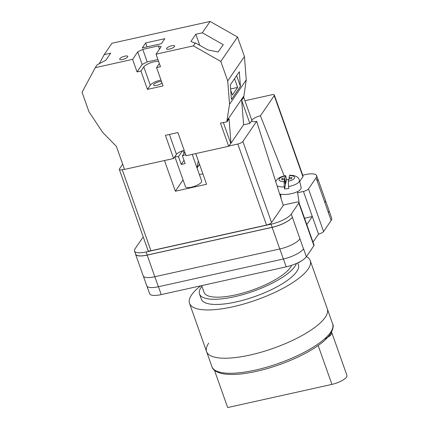 <?xml version="1.0" encoding="UTF-8"?>
<svg xmlns="http://www.w3.org/2000/svg" width="429" height="429" viewBox="0 0 429 429"><rect width="100%" height="100%" fill="white"/><g stroke="black" fill="none" stroke-linecap="round" stroke-linejoin="round"><path stroke-width="0.64" d="M143.275 237.081A4.29 1.282 -19.5 0 0 142.626 237.72L135.071 248.772A17.16 5.132 -19.5 0 0 134.513 251.029A17.16 5.132 -19.5 0 0 146.144 251.946L147.233 255.035L272.19 227.284A17.16 5.132 -19.5 0 0 292.353 217.171L299.946 238.873A17.16 5.132 -19.5 0 0 299.968 238.846L299.946 238.873A17.16 5.132 -19.5 0 1 279.783 248.986L154.826 276.737A17.16 5.132 -19.5 0 1 143.195 275.82L135.543 254.209A17.16 5.132 -19.5 0 0 147.174 255.126L154.826 276.737M283.167 205.1L296.048 202.241A4.29 1.282 -19.5 0 1 298.959 202.467A4.29 1.282 -19.5 0 1 298.82 203.035L291.259 214.082A17.16 5.132 -19.5 0 1 271.096 224.195L146.144 251.946M302.735 175.182L304.96 174.683A17.16 5.132 -19.5 0 1 316.591 175.6A17.16 5.132 -19.5 0 1 316.034 177.863L308.478 188.91A4.29 1.282 -19.5 0 1 303.437 191.441L297.619 192.734M303.437 191.441L312.317 216.527L306.794 224.603M313.014 242.16L318.538 234.084L312.317 216.527L304.547 218.254M303.56 248.815L303.517 248.879A17.16 5.132 160.5 0 0 303.56 248.815L306.365 256.73A17.16 5.132 160.5 0 1 286.197 266.843L161.245 294.594A17.16 5.132 160.5 0 1 149.614 293.677L146.97 286.213M329.022 210.703L331.692 218.248A17.16 5.132 160.5 0 1 331.134 220.506L323.579 231.558A4.29 1.282 160.5 0 1 318.538 234.084M298.959 202.467L314.06 245.115A4.29 1.282 160.5 0 1 313.921 245.678L306.365 256.73M317.492 178.142A17.16 5.132 -19.5 0 1 317.744 178.603A17.16 5.132 -19.5 0 1 317.187 180.861L317.128 180.952A17.16 5.132 -19.5 0 0 317.685 178.689L316.591 175.6M134.513 251.029L135.602 254.118A17.16 5.132 -19.5 0 0 147.233 255.035M135.451 253.689A17.16 5.132 -19.5 0 0 135.543 254.209M292.294 217.256A17.16 5.132 -19.5 0 1 272.131 227.375L147.174 255.126M324.823 202.499A17.16 5.132 -19.5 0 0 324.844 202.472L331.134 220.506M325.472 200.488L328.936 210.274A17.16 5.132 -19.5 0 1 328.378 212.532A17.16 5.132 160.5 0 1 328.335 212.596M279.81 248.981L283.354 258.993A17.16 5.132 -19.5 0 0 303.517 248.879L299.968 238.846M283.354 258.993L158.398 286.744A17.16 5.132 -19.5 0 1 146.766 285.827L143.313 276.078M317.187 180.861L324.844 202.472A17.16 5.132 -19.5 0 0 325.402 200.214L317.744 178.603M277.086 185.886A12.184 4.413 -8.6 0 0 284.298 186.915L284.577 188.91A12.366 4.483 -8.6 0 0 286.679 188.765A12.366 4.483 -8.6 0 0 288.814 188.481L288.535 186.486A12.184 4.413 -8.6 0 0 299.367 180.239L301.142 187.393A12.87 4.665 171.4 0 1 287.446 194.294A12.87 4.665 171.4 0 1 279.665 194.026M288.696 179.483A12.366 4.483 -8.6 0 0 288.604 179.494A12.366 4.483 -8.6 0 0 286.475 179.778L286.17 177.922C285.794 175.847 285.5 175.193 285.285 175.954L285.451 175.622L282.073 176.501L279.692 177.52L277.359 179.134L275.697 181.488M284.824 178.153L285.285 175.954A7.91 2.864 171.4 0 0 279 179.386A7.91 2.864 171.4 0 0 284.095 181.665L284.55 179.467L281.74 179.751L282.014 178.437L284.824 178.153L285.66 183.687L286.475 179.778M284.298 186.915L284.095 181.665M299.367 180.239C298.632 177.021 295.404 175.338 289.698 175.193L289.06 177.719L291.876 177.434L291.602 178.754L288.787 179.038L288.331 181.231L288.535 186.486M282.207 179.703L282.014 178.437M285.66 183.687L285.194 183.735M284.577 188.91L285.387 185.001L284.55 179.467M289.253 178.99L289.06 177.719M171.734 45.753A4.29 1.282 160.5 0 1 174.641 45.983A4.29 1.282 160.5 0 1 169.46 49.078A4.29 1.282 160.5 0 1 166.549 48.847A4.29 1.282 160.5 0 1 171.734 45.753M124.871 56.161A4.29 1.282 160.5 0 1 127.783 56.392A4.29 1.282 160.5 0 1 122.603 59.481A4.29 1.282 160.5 0 1 119.691 59.256A4.29 1.282 160.5 0 1 124.871 56.161M160.988 80.041A8.58 2.563 160.5 0 0 160.371 80.169A8.58 2.563 160.5 0 0 150.289 85.226L143.795 66.897A8.58 2.563 160.5 0 1 153.882 61.84A8.58 2.563 160.5 0 1 158.66 61.562M162.023 82.958A4.719 1.41 160.5 0 1 156.848 85.323A4.719 1.41 160.5 0 1 153.652 85.071A4.719 1.41 160.5 0 1 159.352 81.666A4.719 1.41 160.5 0 1 161.486 81.44M164.8 38.696L161.39 43.683L142.256 47.93L145.667 42.948L164.8 38.696M193.399 45.871L195.447 42.884L194.573 43.077L190.943 41.398L195.828 34.256L202.338 32.808L210.108 21.45L237.516 37.007L220.812 61.433L227.724 80.947L229.547 104.274L226.941 120.747L227.021 121.788L229.065 118.795L230.979 143.227L228.668 146.273L186.106 155.727L177.906 132.572L165.412 135.344L173.611 158.505L124.533 169.401L116.377 146.359L102.719 132.443L88.959 111.765L82.052 92.251L95.249 67.669L132.609 59.374L137.725 51.898L142.766 49.367L158.387 45.898L161.154 46.697L156.038 54.172L193.399 45.871L220.812 61.433M95.249 67.669L97.297 64.682L105.813 60.301L110.698 53.158L104.188 54.606L111.953 43.249L210.108 21.45M195.447 42.884L207.818 49.903L218.093 51.989L223.278 44.696L202.338 32.808M230.738 90.331L232.411 95.05L237.634 87.414L234.54 78.673M240.433 86.374L231.456 99.496L230.309 84.856L239.285 71.729L240.433 86.374L236.626 75.622M104.188 54.606L99.174 63.937M142.766 49.367L147.206 61.91L142.165 64.441L137.055 71.916L132.609 59.374M227.021 121.788L220.468 123.118L228.668 146.273M150.289 85.226L147.447 89.382L163.068 85.913L156.574 67.578L160.484 66.715L156.038 54.172M147.447 89.382L140.959 71.048L137.055 71.916M169.407 134.459L176.453 154.349A6.864 2.054 160.5 0 1 184.213 150.375M176.453 154.349L173.611 158.505M237.516 37.007L244.428 56.521L246.257 79.853L243.726 97.362L251.887 120.404L249.839 123.396L243.592 124.785L230.979 143.227M243.592 124.785L241.683 100.354L249.839 123.396M243.726 97.362L241.683 100.354M243.645 96.327L226.941 120.747M244.428 56.521L227.724 80.947M246.257 79.853L229.547 104.274M196.954 167.739L198.332 160.961M223.348 122.48L230.716 143.286M159.352 63.524L156.574 67.578M143.795 66.897L140.959 71.048M147.056 46.868L145.667 42.948M142.165 64.441L137.725 51.898M147.206 61.91L157.936 59.529M159.513 49.088L158.387 45.898M230.63 88.969L237.634 87.414M199.748 45.324L195.828 34.256M325.241 317.31A64.034 19.139 -19.5 0 0 327.322 308.88A64.034 19.139 160.5 0 1 325.241 317.31A64.034 19.139 160.5 0 1 261.572 352.086A64.034 19.139 160.5 0 1 206.601 351.63A64.034 19.139 -19.5 0 0 261.572 352.086A64.034 19.139 -19.5 0 0 325.241 317.31M306.44 256.617A64.034 19.139 160.5 0 1 310.226 260.601A64.034 19.139 160.5 0 1 308.145 269.031A64.034 19.139 160.5 0 1 244.476 303.807A64.034 19.139 160.5 0 1 189.505 303.351A64.034 19.139 160.5 0 1 191.586 294.916A64.034 19.139 160.5 0 1 200.665 285.837M297.715 262.864L298.396 264.79A51.485 15.39 160.5 0 1 296.723 271.568A51.485 15.39 160.5 0 1 245.533 299.528A51.485 15.39 160.5 0 1 201.335 299.158L199.501 293.988A51.485 15.39 160.5 0 1 201.174 287.21A51.485 15.39 160.5 0 1 201.882 286.245M296.434 263.454A51.485 15.39 160.5 0 1 294.889 266.398A51.485 15.39 160.5 0 1 243.704 294.353A51.485 15.39 160.5 0 1 199.501 293.988M291.661 265.31A46.659 13.948 160.5 0 1 290.497 267.369A46.659 13.948 160.5 0 1 244.106 292.707A46.659 13.948 160.5 0 1 204.054 292.38L201.657 285.617M211.931 366.682A64.034 19.139 -19.5 0 0 266.902 367.138A64.034 19.139 -19.5 0 0 330.571 332.362A64.034 19.139 -19.5 0 0 332.652 323.933C333.875 325.852 333.119 329.215 330.389 334.009C319.433 349.576 283.338 365.942 252.987 372.077C240.465 374.565 230.378 375.118 222.731 373.739C216.409 372.302 212.811 369.954 211.931 366.682L206.601 351.63A64.034 19.139 160.5 0 1 208.682 343.2M214.462 370.259L227.665 407.55L331.928 384.395A12.441 3.722 -19.5 0 0 346.546 377.064A12.441 3.722 -19.5 0 0 346.948 375.423L331.794 332.625A12.441 3.722 -19.5 0 0 331.51 332.18M324.399 339.044A12.441 3.722 -19.5 0 0 331.386 334.261A12.441 3.722 -19.5 0 0 331.794 332.625M174.839 156.703L185.489 186.776A8.58 2.563 -19.5 0 0 191.307 187.237A8.58 2.563 -19.5 0 0 201.668 181.049L192.219 154.37M184.003 160.349L181.226 164.409A8.58 2.563 -19.5 0 0 183.108 164.082A8.58 2.563 -19.5 0 0 185.13 163.54L182.4 155.824A8.58 2.563 160.5 0 0 185.698 154.574M181.226 164.409L178.496 156.687A8.58 2.563 160.5 0 1 175.037 156.419M183.049 150.686L184.025 153.443M184.861 152.22L182.4 155.824M244.921 100.74L271.46 94.847A4.29 1.282 -19.5 0 1 274.372 95.077A4.29 1.282 -19.5 0 1 274.233 95.64L260.435 115.803L284.159 175.895M266.522 225.069L237.827 144.026A4.29 1.282 -19.5 0 0 242.868 141.495L256.66 121.332L283.269 205.432L271.568 222.544A4.29 1.282 160.5 0 1 266.522 225.069L150.944 250.74A4.29 1.282 160.5 0 1 148.032 250.509L119.332 169.466A4.29 1.282 -19.5 0 1 119.471 168.903L122.694 164.194M119.332 169.466A4.29 1.282 -19.5 0 0 122.244 169.696L150.944 250.74M124.464 169.203L122.244 169.696M237.827 144.026L228.845 146.021M256.66 121.332A7.132 2.134 160.5 0 1 251.807 120.892A7.132 2.134 160.5 0 1 251.812 120.511M251.866 120.351A7.132 2.134 160.5 0 1 260.435 115.803M274.372 95.077L303.067 176.121A4.29 1.282 160.5 0 1 302.928 176.689L299.667 181.456M164.484 160.532L175.348 191.205L206.585 184.266L195.726 153.593M199.383 174.592L202.885 173.815M183.065 179.923L175.348 191.205M178.496 156.687L182.475 150.869M283.413 258.982L286.197 266.843M298.82 203.035L313.921 245.678M291.259 214.082L292.353 217.171M308.478 188.91L323.579 231.558M316.034 177.863L317.128 180.952M158.462 286.733L161.245 294.594M154.853 276.732L158.398 286.744M272.131 227.375L279.783 248.986M271.096 224.195L272.19 227.284M289.516 175.525A7.91 2.864 171.4 0 1 294.616 177.804A7.91 2.864 171.4 0 1 288.331 181.231M199.48 164.205L196.991 167.841M331.928 384.395L318.152 345.495M302.928 176.689L274.233 95.64M242.868 141.495L271.568 222.544M299.169 262.14L299.463 262.473L299.742 261.835M299.185 203.105L297.453 191.624M281.183 198.831L280.48 194.187M199.539 164.361L197.045 168.002M332.652 323.933L310.226 260.601M206.601 351.63L189.505 303.351"/></g></svg>
